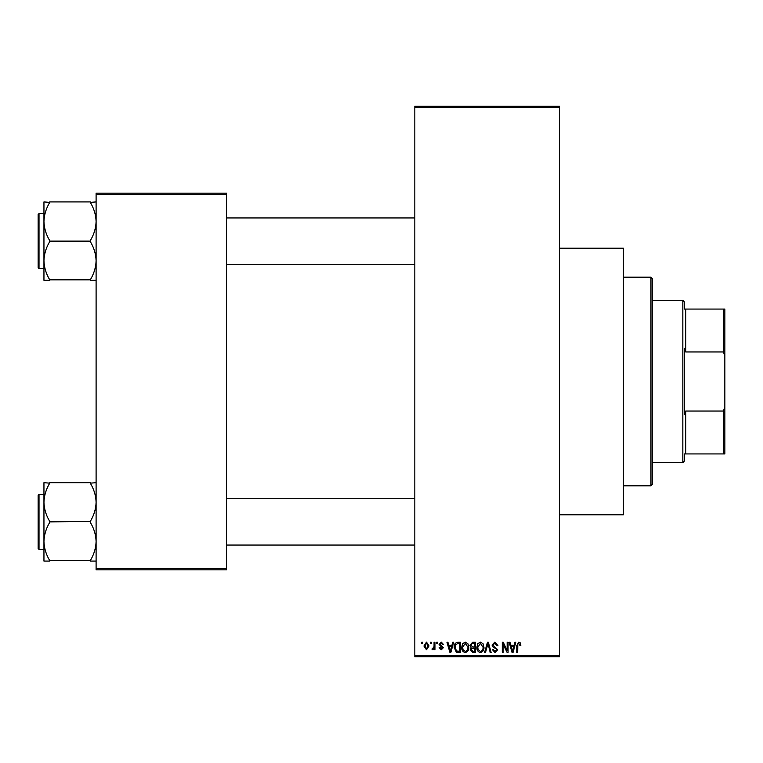 <?xml version="1.0" encoding="UTF-8"?>
<svg xmlns="http://www.w3.org/2000/svg" width="763" height="763" viewBox="0 0 763 763"><rect width="100%" height="100%" fill="white"/><g stroke="black" fill="none" stroke-linecap="round" stroke-linejoin="round"><path stroke-width="1.14" d="M559.699 248.213L623.438 248.213L623.438 514.787L559.699 514.787M430.361 643.724L430.361 642.274L431.286 642.274L431.286 643.724L430.361 643.724M434.052 646.099L434.052 642.274L434.967 642.274L434.967 649.647L434.052 649.647L434.052 648.474L432.955 649.78L432.077 649.38L432.335 648.331L433.88 647.606L434.052 646.099M436.684 643.724L436.684 642.274L437.609 642.274L437.609 643.724L436.684 643.724M439.059 644.525L441.281 642.141L443.532 644.516L442.607 644.64L441.224 643.19L439.974 644.334L443.398 647.673L441.319 649.78L439.183 647.673L440.108 647.539L441.291 648.722L442.483 647.825L439.059 644.525M451.906 645.298L452.707 642.274L453.67 642.274L450.866 652.413L449.903 652.413L446.956 642.274L447.919 642.274L448.72 645.298L451.906 645.298M465.268 642.141L467.91 643.734L468.816 647.205C469.016 650.086 467.833 651.86 465.258 652.546C462.731 651.879 461.548 650.143 461.71 647.329L462.626 643.686L465.268 642.141M480.413 642.141L483.055 643.734L483.961 647.205C484.162 650.086 482.979 651.86 480.404 652.546C477.876 651.879 476.694 650.143 476.856 647.329L477.772 643.686L480.413 642.141M518.85 642.141L520.29 642.856L520.843 645.298L519.918 645.431L518.802 643.323L517.81 644.096L517.676 652.413L516.761 652.413L516.761 645.527L518.85 642.141M414.824 655.312L559.699 655.312L559.699 656.762L414.824 656.762L414.824 106.238L559.699 106.238L559.699 107.688L414.824 107.688M559.699 655.312L559.699 107.688M514.071 645.298L514.872 642.274L515.836 642.274L513.032 652.413L512.059 652.413L509.121 642.274L510.085 642.274L510.886 645.298L514.071 645.298M507.147 650.391L507.147 642.274L508.063 642.274L508.063 652.413L507.08 652.413L503.189 644.287L503.189 652.413L502.273 652.413L502.273 642.274L503.265 642.274L507.147 650.391M492.001 645.078L494.872 642.141L497.924 645.565L496.999 645.698L494.786 643.323L492.917 645.059L497.667 649.771L495.034 652.546L492.259 649.513L493.184 649.38L495.006 651.364L496.742 649.733L496.446 648.703L493.394 647.491L492.001 645.078M484.581 652.413L487.471 642.274L488.377 642.274L491.114 652.413L490.151 652.413L487.986 643.457L485.545 652.413L484.581 652.413M469.874 645.25L472.679 642.274L475.54 642.274L475.54 652.413L472.669 652.413L470.132 649.866L471.133 647.739L469.874 645.25M454.204 647.396C453.956 644.516 455.12 642.808 457.686 642.274L460.394 642.274L460.394 652.413L456.35 652.222L454.204 647.396M423.904 646.032L426.479 642.141L429.044 645.956L426.479 649.78L423.904 646.032M421.672 643.724L421.672 642.274L422.588 642.274L422.588 643.724L421.672 643.724M96.1 193.163L226.487 193.163L226.487 194.613L96.1 194.613L96.1 193.163M226.487 568.387L226.487 569.837L96.1 569.837L96.1 568.387L226.487 568.387L226.487 194.613M96.1 568.387L96.1 194.613M512.898 649.437L513.766 646.49L511.2 646.49L512.478 651.354L512.898 649.437M480.394 651.364C482.369 650.81 483.256 649.427 483.046 647.196L480.413 643.323L477.772 647.367L478.163 649.656L480.394 651.364M474.615 651.23L474.615 648.197L471.916 648.292L471.057 649.695L473.012 651.23L474.615 651.23M474.615 647.014L474.615 643.457L471.706 643.581L470.79 645.24L472.793 647.014L474.615 647.014M465.249 651.364C467.223 650.81 468.11 649.427 467.9 647.196L465.268 643.323L462.626 647.367L463.017 649.656L465.249 651.364M459.469 651.23L459.469 643.457L457.81 643.457L455.492 644.935L455.12 647.415L456.522 651.03L459.469 651.23M450.742 649.437L451.601 646.49L449.035 646.49L450.313 651.354L450.742 649.437M426.498 648.722L428.119 645.965L426.45 643.19L424.829 645.965L426.498 648.722M650.963 485.812L650.963 277.188L652.413 278.638L652.413 484.362L650.963 485.812L623.438 485.812M650.963 277.188L623.438 277.188M43.949 502.283L43.949 541.482C44.159 534.777 46.085 528.397 49.738 522.35L49.738 521.415C46.104 515.445 44.178 509.064 43.949 502.283C44.159 495.578 46.085 489.207 49.738 483.16L43.949 482.683L43.949 502.283M39.018 549.408L38.15 548.54L38.15 495.225L39.018 494.357L39.018 549.408L43.949 549.408M96.1 482.683L90.301 483.16C93.935 489.131 95.871 495.502 96.1 502.283C95.89 508.988 93.954 515.368 90.301 521.415L49.738 521.882M90.301 482.683L49.738 482.683M90.301 521.882L90.301 522.35C93.935 528.32 95.871 534.701 96.1 541.482C95.89 548.187 93.954 554.558 90.301 560.605L49.738 560.605C46.104 554.634 44.178 548.263 43.949 541.482L43.949 561.082L49.738 561.082M90.301 561.082L96.1 561.082M684.287 453.937L685.737 453.937L684.287 453.937L684.287 461.176L682.837 462.626L682.837 300.374L652.413 300.374M682.837 300.374L684.287 301.824L684.287 309.063L685.737 309.063L685.737 351.953L684.287 348.309L684.287 414.69L685.737 411.047L685.737 453.937L723.4 453.937L723.4 411.047L724.85 406.965L724.85 453.937L723.4 453.937M723.4 309.063L724.85 309.063L724.85 356.035L723.4 351.953L723.4 309.063L684.287 309.063M685.737 411.047L723.4 411.047M724.85 356.035L724.85 406.965M685.737 351.953L723.4 351.953M96.1 201.918L90.301 202.395C93.935 208.366 95.871 214.737 96.1 221.518C95.89 228.223 93.954 234.603 90.301 240.65L90.301 241.585C93.935 247.555 95.871 253.936 96.1 260.717C95.89 267.422 93.954 273.793 90.301 279.84L49.738 279.84C46.104 273.869 44.178 267.498 43.949 260.717C44.159 254.012 46.085 247.632 49.738 241.585L49.738 240.65C46.104 234.68 44.178 228.299 43.949 221.518C44.159 214.813 46.085 208.442 49.738 202.395L43.949 201.918L43.949 280.317L49.738 280.317M38.15 267.775L38.15 214.46L39.018 213.592L39.018 268.643L38.15 267.775M90.301 201.918L49.738 201.918M90.301 241.118L49.738 241.118M90.301 280.317L96.1 280.317M39.018 494.357L43.949 494.357M414.824 545.059L226.487 545.059M414.824 498.706L226.487 498.706M226.487 217.941L414.824 217.941M226.487 264.294L414.824 264.294M682.837 462.626L652.413 462.626M39.018 268.643L43.949 268.643M39.018 213.592L43.949 213.592"/></g></svg>
